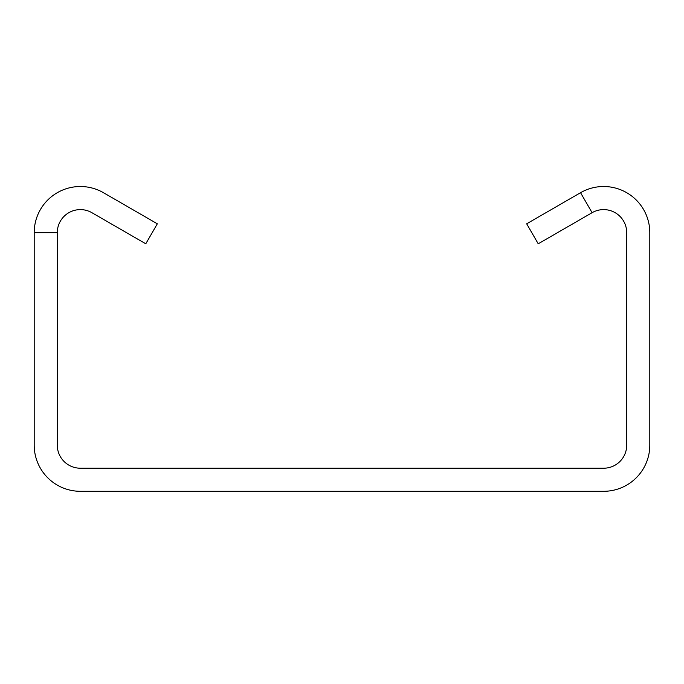 <?xml version="1.0" encoding="UTF-8"?>
<svg xmlns="http://www.w3.org/2000/svg" width="684" height="684" viewBox="0 0 684 684"><rect width="100%" height="100%" fill="white"/><g stroke="black" fill="none" stroke-linecap="round" stroke-linejoin="round"><path stroke-width="1.03" d="M580.545 192.7L526.68 223.805L538.222 243.795L592.087 212.698A23.085 23.085 0 0 1 626.715 232.688L626.715 445.13A23.085 23.085 0 0 1 603.63 468.215L80.37 468.215A23.085 23.085 0 0 1 57.285 445.13L57.285 232.688A23.085 23.085 0 0 1 91.912 212.698L145.778 243.795L157.32 223.805L103.455 192.7A46.17 46.17 0 0 0 34.2 232.688L34.2 445.13A46.17 46.17 0 0 0 80.37 491.3L603.63 491.3A46.17 46.17 0 0 0 649.8 445.13L649.8 232.688A46.17 46.17 0 0 0 580.545 192.7L592.087 212.698M34.2 232.688L57.285 232.688"/></g></svg>
